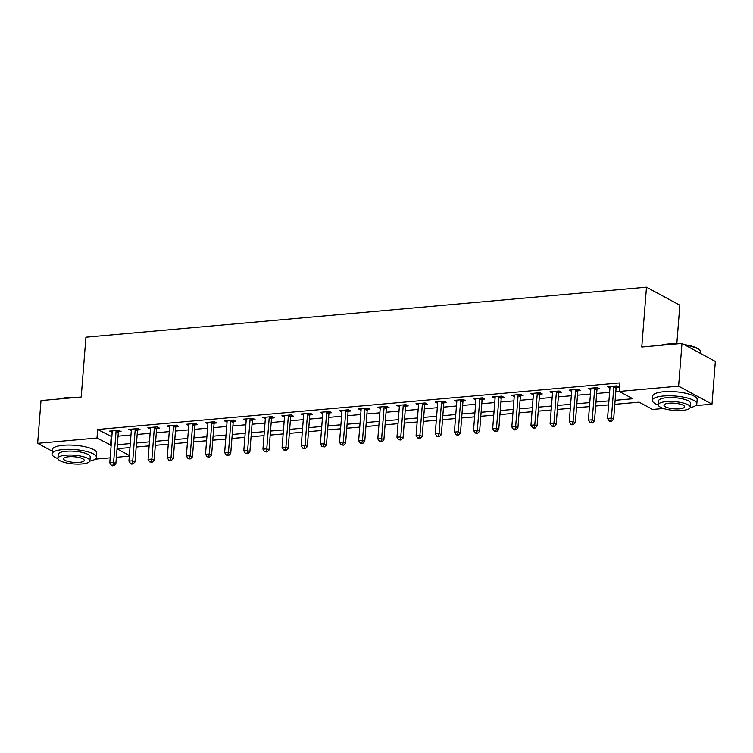 <?xml version="1.0" encoding="UTF-8"?>
<svg xmlns="http://www.w3.org/2000/svg" width="753" height="753" viewBox="0 0 753 753"><rect width="100%" height="100%" fill="white"/><g stroke="black" fill="none" stroke-linecap="round" stroke-linejoin="round"><path stroke-width="1.13" d="M676.806 343.886L679.855 305.2L646.488 287.185L85.927 337.184L81.22 397.01L41.01 400.596L37.65 443.329L96.996 438.03L111.162 445.277M646.488 287.185L641.772 347.011L681.983 343.424L715.35 361.44L711.99 404.173L695.593 405.632M663.506 408.493L652.635 409.463L639.109 402.168L614.806 404.333M136.18 447.047L149.132 445.889L136.189 447.018M155.325 445.334L168.277 444.176L155.334 445.315M187.422 442.444L174.48 443.602L187.422 442.472M206.567 440.74L193.625 441.898L206.567 440.769M212.76 440.213L225.712 439.055L212.77 440.185M231.905 438.51L244.857 437.352M264.002 435.62L251.05 436.778L264.002 435.639M270.195 435.093L283.147 433.935L270.195 435.065M289.34 433.38L302.292 432.231L289.34 433.361M321.437 430.5L308.485 431.648L321.437 430.518M340.582 428.786L327.63 429.944L340.582 428.815M346.775 428.259L359.727 427.102L346.775 428.241M365.92 426.556L378.872 425.398M398.017 423.666L385.065 424.824L398.017 423.694M404.21 423.139L417.162 421.981L404.21 423.111M423.355 421.426L436.307 420.278L423.355 421.407M455.452 418.546L442.5 419.694L455.452 418.564M474.597 416.833L461.645 417.99L474.597 416.861M480.791 416.305L493.742 415.157L480.791 416.287M499.936 414.602L512.887 413.444L499.936 414.574M532.032 411.712L519.081 412.87L532.032 411.74M538.226 411.185L551.177 410.027L538.226 411.157M557.371 409.481L570.322 408.324L557.371 409.453M589.467 406.592L576.516 407.75L589.458 406.611M608.612 404.888L595.661 406.036L608.603 404.907M614.806 404.352L639.146 402.187M129.318 456.139L116.367 457.297M110.173 457.852L95.217 459.179M615.116 400.332L632.793 398.751L619.267 391.447L619.945 382.901L97.674 429.483L111.83 436.731M118.033 436.185L130.975 435.027M137.178 434.472L150.12 433.314M156.323 432.768L169.265 431.61M175.458 431.055L188.41 429.907M194.603 429.351L207.555 428.193M213.748 427.638L226.7 426.49M232.893 425.934L245.845 424.777M252.039 424.231L264.99 423.073M271.184 422.518L284.135 421.369M290.329 420.814L303.28 419.656M309.474 419.101L322.425 417.953M328.619 417.397L341.57 416.24M347.764 415.694L360.715 414.536M366.909 413.981L379.86 412.832M386.054 412.277L399.005 411.119M405.199 410.564L418.15 409.416M424.344 408.86L437.295 407.702M443.489 407.157L456.44 405.999M462.634 405.443L475.585 404.286M481.779 403.74L494.73 402.582M500.924 402.027L513.875 400.878M520.069 400.323L533.02 399.165M539.214 398.619L552.165 397.462M558.359 396.906L571.311 395.749M577.504 395.203L590.456 394.045M596.649 393.49L609.601 392.341M615.794 391.786L619.305 391.475M616.331 387.343L618.825 387.117L616.566 385.903L607.379 386.722L609.949 387.908M597.185 389.047L599.68 388.83L597.421 387.607L588.234 388.426L590.804 389.621M578.04 390.76L580.535 390.534L578.276 389.32L569.089 390.139L571.659 391.325M558.895 392.464L561.39 392.238L559.131 391.023L549.944 391.842L552.514 393.028M539.75 394.167L542.245 393.951L539.986 392.727L530.799 393.546L533.369 394.741M520.605 395.88L523.1 395.654L520.841 394.44L511.654 395.259L514.224 396.445M501.46 397.584L503.955 397.368L501.696 396.144L492.509 396.963L495.079 398.158M482.315 399.297L484.81 399.071L482.551 397.857L473.364 398.676L475.934 399.862M463.17 401.001L465.665 400.775L463.406 399.561L454.219 400.38L456.789 401.565M444.025 402.704L446.52 402.488L444.261 401.264L435.074 402.093L437.644 403.279M424.88 404.417L427.375 404.192L425.116 402.977L415.929 403.796L418.499 404.982M405.735 406.121L408.23 405.905L405.971 404.681L396.784 405.5L399.354 406.695M386.59 407.834L389.085 407.608L386.826 406.394L377.639 407.213L380.209 408.399M367.445 409.538L369.939 409.312L367.68 408.098L358.494 408.917L361.064 410.103M348.3 411.242L350.794 411.025L348.535 409.801L339.349 410.63L341.918 411.816M329.155 412.955L331.649 412.729L329.4 411.514L320.204 412.333L322.773 413.519M310.01 414.658L312.504 414.442L310.255 413.218L301.059 414.037L303.628 415.232M290.865 416.371L293.359 416.145L291.11 414.931L281.914 415.75L284.483 416.936M271.72 418.075L274.214 417.849L271.965 416.635L262.769 417.454L265.338 418.649M252.575 419.779L255.069 419.562L252.82 418.348L243.624 419.167L246.193 420.353M233.43 421.492L235.924 421.266L233.675 420.052L224.479 420.871L227.048 422.056M214.294 423.195L216.779 422.979L214.53 421.755L205.334 422.574L207.903 423.77M195.149 424.908L197.634 424.683L195.385 423.468L186.189 424.287L188.758 425.473M176.004 426.612L178.489 426.386L176.24 425.172L167.044 425.991L169.613 427.186M156.859 428.316L159.344 428.099L157.095 426.885L147.899 427.704L150.468 428.89M137.714 430.029L140.199 429.803L137.95 428.589L128.754 429.408L131.323 430.594M118.569 431.733L121.054 431.516L118.805 430.292L109.618 431.111L112.178 432.307M681.983 343.424L678.613 386.157L711.99 404.173M52.23 451.198L37.65 443.329M97.674 429.483L96.996 438.03M619.267 391.447L678.613 386.157M117.355 444.722L130.307 443.573M136.5 443.018L149.452 441.86M155.645 441.314L168.597 440.157M174.79 439.601L187.742 438.453M193.935 437.898L206.887 436.74M213.08 436.185L226.032 435.036M232.225 434.481L245.177 433.323M251.37 432.777L264.322 431.62M270.515 431.064L283.467 429.916M289.66 429.361L302.612 428.203M308.805 427.648L321.757 426.499M327.95 425.944L340.902 424.786M347.095 424.24L360.038 423.082M366.24 422.527L379.183 421.369M385.385 420.823L398.328 419.666M404.53 419.11L417.473 417.962M423.675 417.407L436.618 416.249M442.82 415.703L455.763 414.545M461.966 413.99L474.908 412.832M481.111 412.286L494.053 411.129M500.256 410.573L513.198 409.425M519.401 408.87L532.343 407.712M538.546 407.166L551.488 406.008M557.681 405.453L570.633 404.295M576.826 403.749L589.778 402.591M595.971 402.036L608.923 400.888M117.035 448.844L129.365 455.509M378.872 425.37L365.92 426.527M244.857 437.324L231.915 438.481M129.987 447.574L117.044 448.722M111.199 436.787L110.531 445.334M609.742 386.505L609.629 387.936M590.597 388.219L590.484 389.649M571.452 389.922L571.339 391.353M552.307 391.635L552.194 393.057M533.162 393.339L533.049 394.77M514.017 395.043L513.904 396.473M494.872 396.756L494.759 398.186M475.727 398.459L475.623 399.89M456.582 400.172L456.478 401.594M437.446 401.876L437.333 403.307M418.301 403.58L418.188 405.01M399.156 405.293L399.043 406.724M380.011 406.996L379.898 408.427M360.866 408.71L360.753 410.131M341.721 410.413L341.608 411.844M322.576 412.126L322.463 413.548M303.431 413.83L303.318 415.261M284.286 415.534L284.173 416.964M265.141 417.247L265.028 418.668M245.996 418.95L245.883 420.381M226.851 420.663L226.738 422.085M207.706 422.367L207.593 423.798M188.561 424.071L188.448 425.501M169.416 425.784L169.303 427.215M150.271 427.488L150.158 428.918M131.126 429.201L131.013 430.622M111.981 430.904L111.868 432.335M614.072 386.12L613.977 386.345A1.779 1.459 -61.6 0 0 613.817 386.995L611.37 418.103L607.539 418.442L609.986 387.334A1.779 1.459 -61.6 0 0 609.93 386.713L609.864 386.496M616.876 386.063L616.236 387.56A1.779 1.459 -61.6 0 0 616.076 388.209L613.629 419.317L611.37 418.103L610.721 420.795L609.196 420.927L610.09 421.416L611.624 421.275L610.721 420.795M611.624 421.275L613.629 419.317M607.539 418.442L609.196 420.927M594.926 387.833L594.832 388.059A1.779 1.459 -61.6 0 0 594.672 388.699L592.225 419.807L588.394 420.155L590.841 389.047A1.779 1.459 -61.6 0 0 590.785 388.416L590.729 388.209M597.731 387.776L597.091 389.273A1.779 1.459 -61.6 0 0 596.931 389.922L594.484 421.031L592.225 419.807L591.576 422.499L590.051 422.64L592.479 422.988L591.576 422.499M592.479 422.988L594.484 421.031M588.394 420.155L590.051 422.64M575.781 389.536L575.687 389.762A1.779 1.459 -61.6 0 0 575.527 390.412L573.08 421.52L569.249 421.859L571.696 390.751A1.779 1.459 -61.6 0 0 571.64 390.12L571.583 389.913M578.586 389.48L577.946 390.976A1.779 1.459 -61.6 0 0 577.786 391.626L575.339 422.734L573.08 421.52L572.431 424.212L570.906 424.344L571.8 424.833L573.334 424.692L572.431 424.212M573.334 424.692L575.339 422.734M569.249 421.859L570.906 424.344M556.636 391.249L556.542 391.466A1.779 1.459 -61.6 0 0 556.382 392.115L553.935 423.224L550.104 423.562L552.551 392.454A1.779 1.459 -61.6 0 0 552.495 391.833L552.438 391.616M559.441 391.193L558.801 392.69A1.779 1.459 -61.6 0 0 558.641 393.339L556.194 424.447L553.935 423.224L553.286 425.916L551.761 426.047L552.664 426.537L554.189 426.405L553.286 425.916M554.189 426.405L556.194 424.447M550.104 423.562L551.761 426.047M537.501 392.953L537.397 393.179A1.779 1.459 -61.6 0 0 537.237 393.828L534.79 424.937L530.959 425.276L533.416 394.167A1.779 1.459 -61.6 0 0 533.35 393.537L533.293 393.33M540.296 392.897L539.656 394.393A1.779 1.459 -61.6 0 0 539.496 395.043L537.049 426.151L534.79 424.937L534.141 427.619L532.616 427.76L533.519 428.25L535.044 428.109L534.141 427.619M535.044 428.109L537.049 426.151M530.959 425.276L532.616 427.76M660.758 345.316A21.743 5.949 4.5 0 1 667.704 344.027A21.743 5.949 4.5 0 1 676.778 343.895M684.138 344.592A21.743 5.949 4.5 0 1 699.622 349.919L700.102 350.437A22.279 6.09 -175.5 0 0 685.079 345.1M700.77 353.571L700.883 352.235A22.279 6.09 -175.5 0 0 700.102 350.437M673.69 344.168A22.279 6.09 -175.5 0 0 667.393 344.394A22.279 6.09 -175.5 0 0 662.151 345.194M690.228 407.589A22.279 6.09 -175.5 0 0 696.817 403.853A22.279 6.09 -175.5 0 0 685.842 397.65A22.279 6.09 -175.5 0 0 663.327 396.022A22.279 6.09 -175.5 0 0 652.39 400.351A22.279 6.09 -175.5 0 0 658.32 405.076M696.817 403.853L697.156 399.579A22.279 6.09 -175.5 0 0 686.171 393.377A22.279 6.09 -175.5 0 0 663.666 391.748A22.279 6.09 -175.5 0 0 652.729 396.078L652.39 400.351M658.301 404.775L658.611 400.841A16.039 4.386 4.5 0 1 666.49 397.725A16.039 4.386 4.5 0 1 682.689 398.892A16.039 4.386 4.5 0 1 690.595 403.363L690.285 407.298A16.039 4.386 -175.5 0 0 682.387 402.827A16.039 4.386 -175.5 0 0 666.179 401.65A16.039 4.386 -175.5 0 0 658.301 404.775A16.039 4.386 -175.5 0 0 666.207 409.246A16.039 4.386 -175.5 0 0 682.416 410.413A16.039 4.386 -175.5 0 0 690.285 407.298M669.069 403.213A10.335 2.824 -175.5 0 0 663.986 405.227A10.335 2.824 -175.5 0 0 669.088 408.098A10.335 2.824 -175.5 0 0 679.526 408.86A10.335 2.824 -175.5 0 0 684.599 406.846A10.335 2.824 -175.5 0 0 679.507 403.966A10.335 2.824 -175.5 0 0 669.069 403.213M60.372 398.864A21.743 5.949 4.5 0 1 67.328 397.575A21.743 5.949 4.5 0 1 76.401 397.433M73.305 397.716A22.279 6.09 -175.5 0 0 67.017 397.942A22.279 6.09 -175.5 0 0 61.765 398.742M89.852 461.128A22.279 6.09 -175.5 0 0 96.44 457.4A22.279 6.09 -175.5 0 0 85.456 451.198A22.279 6.09 -175.5 0 0 62.951 449.56A22.279 6.09 -175.5 0 0 52.013 453.899A22.279 6.09 -175.5 0 0 57.934 458.624M96.44 457.4L96.77 453.127A22.279 6.09 -175.5 0 0 85.795 446.924A22.279 6.09 -175.5 0 0 63.29 445.287A22.279 6.09 -175.5 0 0 52.352 449.626L52.013 453.899M57.925 458.323L58.235 454.388A16.039 4.386 4.5 0 1 66.104 451.273A16.039 4.386 4.5 0 1 82.312 452.44A16.039 4.386 4.5 0 1 90.219 456.911L89.908 460.836A16.039 4.386 -175.5 0 0 82.002 456.374A16.039 4.386 -175.5 0 0 65.803 455.198A16.039 4.386 -175.5 0 0 57.925 458.323A16.039 4.386 -175.5 0 0 65.831 462.794A16.039 4.386 -175.5 0 0 82.03 463.961A16.039 4.386 -175.5 0 0 89.908 460.836M68.683 456.76A10.335 2.824 -175.5 0 0 63.61 458.775A10.335 2.824 -175.5 0 0 68.702 461.645A10.335 2.824 -175.5 0 0 79.15 462.408A10.335 2.824 -175.5 0 0 84.223 460.394A10.335 2.824 -175.5 0 0 79.131 457.513A10.335 2.824 -175.5 0 0 68.683 456.76M518.356 394.657L518.252 394.883A1.779 1.459 -61.6 0 0 518.092 395.532L515.645 426.64L511.814 426.979L514.271 395.871A1.779 1.459 -61.6 0 0 514.205 395.25L514.148 395.033M521.151 394.6L520.511 396.097A1.779 1.459 -61.6 0 0 520.351 396.746L517.904 427.855L515.645 426.64L514.996 429.332L513.471 429.464L514.374 429.954L515.899 429.812L514.996 429.332M515.899 429.812L517.904 427.855M511.814 426.979L513.471 429.464M499.211 396.37L499.107 396.596A1.779 1.459 -61.6 0 0 498.947 397.236L496.5 428.344L492.669 428.692L495.126 397.584A1.779 1.459 -61.6 0 0 495.06 396.953L495.003 396.746M502.006 396.313L501.366 397.81A1.779 1.459 -61.6 0 0 501.206 398.459L498.759 429.568L496.5 428.344L495.85 431.036L494.326 431.177L496.754 431.525L495.85 431.036M496.754 431.525L498.759 429.568M492.669 428.692L494.326 431.177M480.066 398.073L479.962 398.299A1.779 1.459 -61.6 0 0 479.802 398.949L477.355 430.057L473.524 430.396L475.981 399.288A1.779 1.459 -61.6 0 0 475.915 398.657L475.858 398.45M482.861 398.017L482.221 399.514A1.779 1.459 -61.6 0 0 482.061 400.163L479.614 431.271L477.355 430.057L476.715 432.749L475.181 432.881L476.084 433.37L477.609 433.229L476.715 432.749M477.609 433.229L479.614 431.271M473.524 430.396L475.181 432.881M460.921 399.787L460.827 400.003A1.779 1.459 -61.6 0 0 460.657 400.652L458.21 431.761L454.388 432.1L456.836 401.001A1.779 1.459 -61.6 0 0 456.77 400.37L456.713 400.154M463.716 399.73L463.076 401.227A1.779 1.459 -61.6 0 0 462.916 401.876L460.469 432.984L458.21 431.761L457.57 434.453L456.036 434.585L456.939 435.074L458.464 434.942L457.57 434.453M458.464 434.942L460.469 432.984M454.388 432.1L456.036 434.585M441.776 401.49L441.682 401.716A1.779 1.459 -61.6 0 0 441.512 402.366L439.065 433.474L435.243 433.813L437.691 402.704A1.779 1.459 -61.6 0 0 437.625 402.074L437.568 401.867M444.571 401.434L443.931 402.93A1.779 1.459 -61.6 0 0 443.771 403.58L441.324 434.688L439.065 433.474L438.425 436.156L436.891 436.298L437.794 436.787L439.319 436.646L438.425 436.156M439.319 436.646L441.324 434.688M435.243 433.813L436.891 436.298M422.631 403.194L422.537 403.42A1.779 1.459 -61.6 0 0 422.367 404.069L419.92 435.178L416.098 435.516L418.546 404.408A1.779 1.459 -61.6 0 0 418.48 403.787L418.423 403.57M425.426 403.137L424.786 404.643A1.779 1.459 -61.6 0 0 424.626 405.283L422.179 436.392L419.92 435.178L419.28 437.87L417.746 438.001L418.649 438.491L420.174 438.359L419.28 437.87M420.174 438.359L422.179 436.392M416.098 435.516L417.746 438.001M403.486 404.907L403.392 405.133A1.779 1.459 -61.6 0 0 403.222 405.773L400.775 436.881L396.953 437.229L399.401 406.121A1.779 1.459 -61.6 0 0 399.335 405.49L399.278 405.283M406.281 404.85L405.641 406.347A1.779 1.459 -61.6 0 0 405.481 406.996L403.034 438.105L400.775 436.881L400.135 439.573L398.601 439.714L401.029 440.063L400.135 439.573M401.029 440.063L403.034 438.105M396.953 437.229L398.601 439.714M384.341 406.611L384.246 406.836A1.779 1.459 -61.6 0 0 384.086 407.486L381.63 438.594L377.808 438.933L380.256 407.825A1.779 1.459 -61.6 0 0 380.19 407.194L380.133 406.987M387.136 406.554L386.496 408.051A1.779 1.459 -61.6 0 0 386.336 408.7L383.889 439.808L381.63 438.594L380.99 441.286L379.456 441.418L380.359 441.907L381.884 441.766L380.99 441.286M381.884 441.766L383.889 439.808M377.808 438.933L379.456 441.418M365.196 408.324L365.101 408.54A1.779 1.459 -61.6 0 0 364.941 409.19L362.485 440.298L358.663 440.646L361.111 409.538A1.779 1.459 -61.6 0 0 361.045 408.907L360.988 408.7M367.991 408.267L367.351 409.764A1.779 1.459 -61.6 0 0 367.191 410.413L364.744 441.522L362.485 440.298L361.845 442.99L360.311 443.131L362.748 443.479L361.845 442.99M362.748 443.479L364.744 441.522M358.663 440.646L360.311 443.131M346.051 410.027L345.956 410.253A1.779 1.459 -61.6 0 0 345.796 410.903L343.34 442.011L339.518 442.35L341.966 411.242A1.779 1.459 -61.6 0 0 341.9 410.611L341.843 410.404M348.846 409.971L348.206 411.467A1.779 1.459 -61.6 0 0 348.046 412.117L345.599 443.225L343.34 442.011L342.7 444.694L341.165 444.835L343.603 445.183L342.7 444.694M343.603 445.183L345.599 443.225M339.518 442.35L341.165 444.835M326.906 411.731L326.811 411.957A1.779 1.459 -61.6 0 0 326.651 412.606L324.195 443.715L320.373 444.054L322.821 412.945A1.779 1.459 -61.6 0 0 322.755 412.324L322.698 412.107M329.701 411.675L329.061 413.181A1.779 1.459 -61.6 0 0 328.901 413.821L326.454 444.929L324.195 443.715L323.555 446.407L322.02 446.538L324.458 446.896L323.555 446.407M324.458 446.896L326.454 444.929M320.373 444.054L322.02 446.538M307.761 413.444L307.666 413.67A1.779 1.459 -61.6 0 0 307.506 414.31L305.059 445.418L301.228 445.767L303.675 414.658A1.779 1.459 -61.6 0 0 303.61 414.028L303.553 413.821M310.556 413.388L309.916 414.884A1.779 1.459 -61.6 0 0 309.756 415.534L307.309 446.642L305.059 445.418L304.41 448.11L302.875 448.251L305.313 448.6L304.41 448.11M305.313 448.6L307.309 446.642M301.228 445.767L302.875 448.251M288.615 415.148L288.521 415.374A1.779 1.459 -61.6 0 0 288.361 416.023L285.914 447.131L282.083 447.47L284.53 416.362A1.779 1.459 -61.6 0 0 284.465 415.731L284.408 415.524M291.411 415.091L290.771 416.588A1.779 1.459 -61.6 0 0 290.611 417.237L288.164 448.346L285.914 447.131L285.265 449.823L283.73 449.955L284.634 450.445L286.168 450.303L285.265 449.823M286.168 450.303L288.164 448.346M282.083 447.47L283.73 449.955M269.47 416.861L269.376 417.077A1.779 1.459 -61.6 0 0 269.216 417.727L266.769 448.835L262.938 449.183L265.385 418.075A1.779 1.459 -61.6 0 0 265.32 417.444L265.263 417.237M272.266 416.804L271.626 418.301A1.779 1.459 -61.6 0 0 271.466 418.95L269.019 450.059L266.769 448.835L266.12 451.527L264.585 451.668L267.023 452.016L266.12 451.527M267.023 452.016L269.019 450.059M262.938 449.183L264.585 451.668M250.325 418.564L250.231 418.79A1.779 1.459 -61.6 0 0 250.071 419.44L247.624 450.548L243.793 450.887L246.24 419.779A1.779 1.459 -61.6 0 0 246.175 419.148L246.118 418.941M253.121 418.508L252.481 420.005A1.779 1.459 -61.6 0 0 252.321 420.654L249.874 451.762L247.624 450.548L246.975 453.231L245.44 453.372L247.878 453.72L246.975 453.231M247.878 453.72L249.874 451.762M243.793 450.887L245.44 453.372M231.18 420.278L231.086 420.494A1.779 1.459 -61.6 0 0 230.926 421.143L228.479 452.252L224.648 452.591L227.095 421.482A1.779 1.459 -61.6 0 0 227.039 420.861L226.973 420.645M233.976 420.212L233.336 421.718A1.779 1.459 -61.6 0 0 233.176 422.358L230.729 453.466L228.479 452.252L227.83 454.944L226.295 455.076L228.733 455.433L227.83 454.944M228.733 455.433L230.729 453.466M224.648 452.591L226.295 455.076M212.035 421.981L211.941 422.207A1.779 1.459 -61.6 0 0 211.781 422.857L209.334 453.965L205.503 454.304L207.95 423.195A1.779 1.459 -61.6 0 0 207.894 422.565L207.828 422.358M214.831 421.925L214.191 423.421A1.779 1.459 -61.6 0 0 214.031 424.071L211.584 455.179L209.334 453.965L208.685 456.647L207.15 456.789L209.588 457.137L208.685 456.647M209.588 457.137L211.584 455.179M205.503 454.304L207.15 456.789M192.89 423.685L192.796 423.911A1.779 1.459 -61.6 0 0 192.636 424.56L190.189 455.669L186.358 456.007L188.805 424.899A1.779 1.459 -61.6 0 0 188.749 424.268L188.683 424.061M195.686 423.628L195.046 425.125A1.779 1.459 -61.6 0 0 194.886 425.774L192.439 456.883L190.189 455.669L189.54 458.361L188.005 458.492L188.909 458.982L190.443 458.841L189.54 458.361M190.443 458.841L192.439 456.883M186.358 456.007L188.005 458.492M173.745 425.398L173.651 425.614A1.779 1.459 -61.6 0 0 173.491 426.264L171.044 457.372L167.213 457.72L169.66 426.612A1.779 1.459 -61.6 0 0 169.604 425.982L169.538 425.774M176.541 425.341L175.901 426.838A1.779 1.459 -61.6 0 0 175.741 427.488L173.294 458.596L171.044 457.372L170.394 460.064L168.86 460.205L171.298 460.554L170.394 460.064M171.298 460.554L173.294 458.596M167.213 457.72L168.86 460.205M154.6 427.102L154.506 427.327A1.779 1.459 -61.6 0 0 154.346 427.977L151.899 459.085L148.068 459.424L150.515 428.316A1.779 1.459 -61.6 0 0 150.459 427.685L150.393 427.478M157.396 427.045L156.756 428.542A1.779 1.459 -61.6 0 0 156.596 429.191L154.149 460.299L151.899 459.085L151.249 461.768L149.715 461.909L152.153 462.257L151.249 461.768M152.153 462.257L154.149 460.299M148.068 459.424L149.715 461.909M135.455 428.815L135.361 429.031A1.779 1.459 -61.6 0 0 135.201 429.681L132.754 460.789L128.923 461.128L131.37 430.019A1.779 1.459 -61.6 0 0 131.314 429.398L131.248 429.182M138.251 428.749L137.62 430.255A1.779 1.459 -61.6 0 0 137.451 430.895L135.003 462.003L132.754 460.789L132.104 463.481L130.57 463.613L131.474 464.102L133.008 463.97L132.104 463.481M133.008 463.97L135.003 462.003M128.923 461.128L130.57 463.613M116.31 430.518L116.216 430.744A1.779 1.459 -61.6 0 0 116.056 431.394L113.609 462.502L109.778 462.841L112.225 431.733A1.779 1.459 -61.6 0 0 112.169 431.102L112.103 430.895M119.106 430.462L118.475 431.958A1.779 1.459 -61.6 0 0 118.306 432.608L115.858 463.716L113.609 462.502L112.959 465.185L111.425 465.326L112.329 465.815L113.863 465.674L112.959 465.185M113.863 465.674L115.858 463.716M109.778 462.841L111.425 465.326M613.977 386.345L616.236 387.56M613.817 386.995L616.076 388.209M594.832 388.059L597.091 389.273M594.672 388.699L596.931 389.922M575.687 389.762L577.946 390.976M575.527 390.412L577.786 391.626M556.542 391.466L558.801 392.69M556.382 392.115L558.641 393.339M537.397 393.179L539.656 394.393M537.237 393.828L539.496 395.043M518.252 394.883L520.511 396.097M518.092 395.532L520.351 396.746M499.107 396.596L501.366 397.81M498.947 397.236L501.206 398.459M479.962 398.299L482.221 399.514M479.802 398.949L482.061 400.163M460.827 400.003L463.076 401.227M460.657 400.652L462.916 401.876M441.682 401.716L443.931 402.93M441.512 402.366L443.771 403.58M422.537 403.42L424.786 404.643M422.367 404.069L424.626 405.283M403.392 405.133L405.641 406.347M403.222 405.773L405.481 406.996M384.246 406.836L386.496 408.051M384.086 407.486L386.336 408.7M365.101 408.54L367.351 409.764M364.941 409.19L367.191 410.413M345.956 410.253L348.206 411.467M345.796 410.903L348.046 412.117M326.811 411.957L329.061 413.181M326.651 412.606L328.901 413.821M307.666 413.67L309.916 414.884M307.506 414.31L309.756 415.534M288.521 415.374L290.771 416.588M288.361 416.023L290.611 417.237M269.376 417.077L271.626 418.301M269.216 417.727L271.466 418.95M250.231 418.79L252.481 420.005M250.071 419.44L252.321 420.654M231.086 420.494L233.336 421.718M230.926 421.143L233.176 422.358M211.941 422.207L214.191 423.421M211.781 422.857L214.031 424.071M192.796 423.911L195.046 425.125M192.636 424.56L194.886 425.774M173.651 425.614L175.901 426.838M173.491 426.264L175.741 427.488M154.506 427.327L156.756 428.542M154.346 427.977L156.596 429.191M135.361 429.031L137.62 430.255M135.201 429.681L137.451 430.895M116.216 430.744L118.475 431.958M116.056 431.394L118.306 432.608"/></g></svg>
